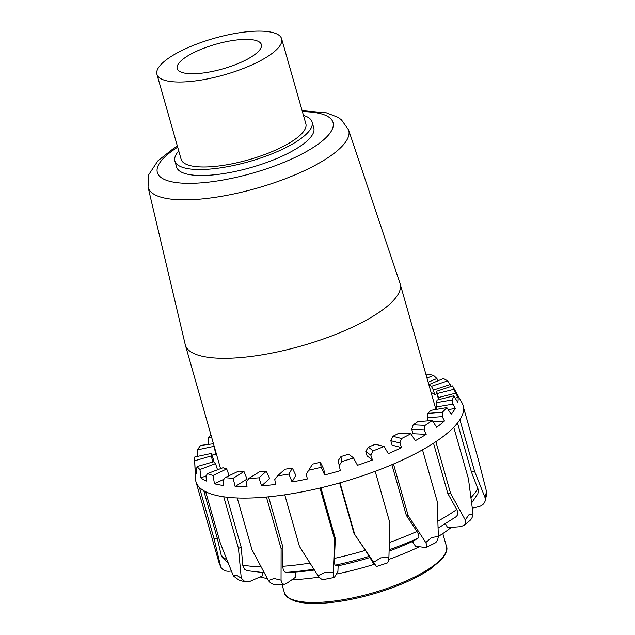 <?xml version="1.0" encoding="UTF-8"?>
<svg xmlns="http://www.w3.org/2000/svg" width="635" height="635" viewBox="0 0 635 635"><rect width="100%" height="100%" fill="white"/><g stroke="black" fill="none" stroke-linecap="round" stroke-linejoin="round"><path stroke-width="0.95" d="M312.087 121.999L313.785 127.968A71.318 20.852 164.1 0 1 250.904 167.561A71.318 20.852 164.1 0 1 176.601 167.045L174.903 161.084A71.318 20.852 -15.9 0 0 249.206 161.592A71.318 20.852 -15.9 0 0 312.087 121.999A71.318 20.852 -15.9 0 0 303.466 115.427M348.607 129.953A104.283 30.488 -15.9 0 1 256.794 188.23A104.283 30.488 -15.9 0 1 148.042 187.087L185.245 344.646A111.665 32.647 -15.9 0 0 185.357 345.067A111.665 32.647 -15.9 0 0 301.696 345.869A111.665 32.647 -15.9 0 0 400.145 283.885A111.665 32.647 -15.9 0 0 400.018 283.464L348.607 129.953L341.4 119.753L337.741 117.221L326.43 112.839L302.101 110.633M200.35 73.319A43.767 12.795 164.1 0 1 177.197 68.556A43.767 12.795 164.1 0 1 215.781 44.259A43.767 12.795 164.1 0 1 261.374 44.577A43.767 12.795 164.1 0 1 242.943 61.428A43.767 12.795 164.1 0 1 200.35 73.319M178.752 150.947A71.318 20.852 -15.9 0 0 174.903 161.084M281.638 38.806L305.848 123.777A64.834 18.955 164.1 0 1 248.682 159.774A64.834 18.955 164.1 0 1 181.134 159.306L156.932 74.327A64.834 18.955 -15.9 0 0 224.48 74.795A64.834 18.955 -15.9 0 0 281.638 38.806A64.834 18.955 -15.9 0 0 247.34 31.75A64.834 18.955 -15.9 0 0 184.237 49.363A64.834 18.955 -15.9 0 0 156.932 74.327M438.904 399.59A117.356 34.314 164.1 0 0 438.277 398.407L436.372 391.327L452.549 385.929A134.541 39.338 164.1 0 1 452.771 386.31L462.042 402.923A138.914 40.616 164.1 0 1 463.518 407.511L478.219 459.129L486.95 493.197L485.839 493.824L485.378 498.467L474.583 471.305L459.883 419.687A138.914 40.616 164.1 0 1 453.747 427.26L468.455 478.885L473.027 513.739L468.797 514.898L465.28 519.986L450.572 493.308L435.872 441.69A138.914 40.616 164.1 0 1 422.505 449.842L437.213 501.459L438.348 536.416L431.641 537.551L425.775 542.552L408.178 515.644L393.478 464.018A138.914 40.616 164.1 0 1 375.19 471.329L389.89 522.954L388.914 557.292L380.794 557.879L373.69 562.261L354.727 534.44L340.019 482.814A138.914 40.616 164.1 0 1 319.969 488.029L334.677 539.647L333.272 572.762L325.049 572.365L318.024 575.707L299.458 546.449L284.75 494.824A138.914 40.616 164.1 0 1 266.406 497.03L281.115 548.656L281.051 580.16L274.042 578.501L268.415 580.565L251.936 549.6L237.228 497.975A138.914 40.616 164.1 0 1 223.758 496.8L238.466 548.418L241.268 578.191L236.593 575.223L233.426 575.993L220.369 543.338L205.661 491.72A138.914 40.616 164.1 0 1 199.398 487.362L214.106 538.98L220.805 567.206L219.186 563.102M463.518 407.511A138.914 40.616 164.1 0 1 459.883 419.687M453.747 427.26A138.914 40.616 164.1 0 1 435.872 441.69M199.398 487.362A138.914 40.616 164.1 0 1 195.929 481.632A138.914 40.616 164.1 0 1 195.485 478.853L194.612 459.851A134.541 39.338 164.1 0 1 194.794 456.986L211.28 453.461L213.606 459.732A117.356 34.314 164.1 0 0 213.32 461.828M422.505 449.842A138.914 40.616 164.1 0 1 393.478 464.018M223.758 496.8A138.914 40.616 164.1 0 1 205.661 491.72M375.19 471.329A138.914 40.616 164.1 0 1 340.019 482.814M266.406 497.03A138.914 40.616 164.1 0 1 237.228 497.975M319.969 488.029A138.914 40.616 164.1 0 1 284.75 494.824M268.415 580.565C270.534 583.208 272.812 584.541 275.233 584.557L284.456 584.264C282.702 584.224 281.559 582.859 281.051 580.16M268.565 496.832L282.964 547.37L282.853 566.293C282.94 570.174 284.107 572.191 286.345 572.357L295.172 572.008L295.204 577.469L286.52 583.494L284.456 584.264M373.69 562.261L376.349 566.547L372.872 562.467L365.442 550.347L354.06 533.646L339.614 482.933M354.06 533.646L354.727 534.44M233.426 575.993L239.046 580.16L245.11 581.858L241.268 578.191M262.501 572.572L262.834 575.699L250.007 581.358L245.11 581.858M425.775 542.552C427.006 545.187 427.014 546.862 425.807 547.576L415.457 546.219L412.44 541.544L418.132 538.123C419.433 537.035 419.029 534.813 416.925 531.463L406.313 515.326L391.89 464.693M406.313 515.326L408.178 515.644M231.362 570.952C226.671 571.921 223.155 570.667 220.805 567.206M455.509 517.112C458.033 515.39 458.446 512.858 456.748 509.508L447.834 493.53L433.507 443.238M447.834 493.53L450.572 493.308M471.67 502.849L477.806 493.871L478.512 490.522L471.44 472.019L457.486 423.021M471.44 472.019L474.583 471.305M436.285 407.003L436.102 402.733L452.16 399.971L452.985 404.122L436.285 407.003L436.943 409.305M452.985 404.122L455.279 408.424L448.175 409.646M438.388 397.573L437.293 393.517L453.946 389.303L455.708 393.184L438.388 397.573L438.96 399.574M455.708 393.184L458.033 397.391L455.168 398.113M433.38 390.096L431.395 386.326L447.596 380.921L450.231 384.477L433.38 390.096L434.65 394.565L437.031 393.771M450.231 384.477L451.279 386.35M426.99 378.127L433.514 375.356L436.904 378.539L428.165 382.246M436.904 378.539L438.086 380.738M261.541 485.878L259.001 477.822L266.343 471.233L269.653 478.599L261.541 485.878A136.358 39.87 164.1 0 0 275.574 484.418L274.772 479.52L277.582 475.821L284.932 469.225A117.356 34.314 164.1 0 0 292.346 468.082L295.799 475.313L292.036 481.933L288.941 474.075L292.346 468.082M324.699 474.924L321.119 467.289L320.365 462.272L323.866 469.376L324.699 474.924A136.358 39.87 164.1 0 0 340.328 470.662L338.225 460.637L340.955 456.581L341.709 461.613L339.011 465.868M370.864 455.279L365.8 451.39L368.3 447.111L373.166 450.858L370.864 455.279L372.443 459.986A136.358 39.87 164.1 0 1 357.481 465.288L353.505 457.891L348.639 454.152A117.356 34.314 164.1 0 1 340.955 456.581M399.852 443.008L390.827 440.706L392.89 436.301L401.566 438.515L399.852 443.008L401.677 447.627A136.358 39.87 164.1 0 1 388.326 453.636L384.056 446.469L375.396 444.254A117.356 34.314 164.1 0 1 368.3 447.111M424.156 429.847L411.734 429.268L413.179 424.815L425.117 425.371L424.156 429.847L426.188 434.356A136.358 39.87 164.1 0 1 415.282 440.698L410.869 433.737L398.947 433.181A117.356 34.314 164.1 0 1 392.89 436.301M208.296 444.436L208.399 437.412L211.55 437.015M197.628 456.382L197.556 449.85L214.019 446.341L215.844 454.295A117.356 34.314 164.1 0 1 216.273 453.581M212.217 455.073L215.844 454.295M266.343 471.233A117.356 34.314 164.1 0 1 259.778 471.607L248.936 478.377L246.42 481.727L247.007 486.632A136.358 39.87 164.1 0 1 235.133 486.505L233.164 478.29L243.991 471.527A117.356 34.314 164.1 0 1 238.681 471.099L225.036 477.623L223.028 480.6L223.433 485.481A136.358 39.87 164.1 0 1 214.463 483.783L213.066 475.448L226.687 468.932A117.356 34.314 164.1 0 1 222.98 467.733L207.383 473.607L206.058 476.202L206.343 481.052A136.358 39.87 164.1 0 1 200.843 477.877L199.969 469.487L215.535 463.621A117.356 34.314 164.1 0 1 213.646 461.732L197.088 466.582L196.58 468.82L196.802 473.607A136.358 39.87 164.1 0 1 195.112 469.162L194.683 460.772L211.217 455.93L212.876 461.962M195.112 469.162L196.604 468.725M200.843 477.877L206.24 475.845M215.535 463.621L217.519 469.789M214.463 483.783L223.933 479.25M226.687 468.932L229.172 475.647M235.133 486.505L247.086 479.028L243.991 471.527M455.279 408.424A136.358 39.87 164.1 0 1 451.128 414.226L446.849 407.599L430.816 410.361A117.356 34.314 164.1 0 1 427.887 413.385L442.341 412.25L442.246 416.608L444.436 421.005A136.358 39.87 164.1 0 1 436.666 427.276L432.244 420.505A134.541 39.338 164.1 0 1 425.117 425.371M458.033 397.391A136.358 39.87 164.1 0 1 457.764 402.368L453.763 395.827L437.134 400.034A117.356 34.314 164.1 0 1 436.102 402.733M447.596 380.921A134.541 39.338 164.1 0 0 443.286 378.531L428.855 384.651M433.514 375.356A134.541 39.338 164.1 0 0 426.553 374.094L425.942 374.428M213.479 443.778L200.644 445.421A134.541 39.338 164.1 0 0 197.556 449.85M306.292 474.123L312.571 464.114L306.292 474.123L307.348 478.981A136.358 39.87 164.1 0 1 292.036 481.933M372.443 459.986L367.07 455.859L365.8 451.39M401.677 447.627L392.097 445.175L390.827 440.706M426.188 434.356L413.012 433.737L411.734 429.268M208.399 437.412A134.541 39.338 164.1 0 1 211.026 435.181M259.001 477.822A134.541 39.338 164.1 0 1 248.936 478.377M233.164 478.29A134.541 39.338 164.1 0 1 225.036 477.623M213.066 475.448A134.541 39.338 164.1 0 1 207.383 473.607M199.969 469.487A134.541 39.338 164.1 0 1 197.088 466.582M194.683 460.772A134.541 39.338 164.1 0 1 194.612 459.851M211.217 455.93A117.356 34.314 164.1 0 1 211.28 453.461M432.244 420.505L417.814 421.64A117.356 34.314 164.1 0 1 413.179 424.815M410.869 433.737A134.541 39.338 164.1 0 1 401.566 438.515M384.056 446.469A134.541 39.338 164.1 0 1 373.166 450.858M353.505 457.891A134.541 39.338 164.1 0 1 341.709 461.613M321.119 467.289A134.541 39.338 164.1 0 1 309.166 470.114M320.365 462.272A117.356 34.314 164.1 0 1 312.571 464.114M288.941 474.075A134.541 39.338 164.1 0 1 277.582 475.821M428.935 384.945A117.356 34.314 164.1 0 1 431.395 386.326M452.771 386.31A134.541 39.338 164.1 0 1 453.946 389.303M436.372 391.327A117.356 34.314 164.1 0 1 437.293 393.517M453.763 395.827A134.541 39.338 164.1 0 1 452.16 399.971M431.054 392.398A117.356 34.314 164.1 0 1 434.65 394.565M428.077 420.83L427.212 417.79L427.887 413.385M444.436 421.005L433.157 421.894M442.246 416.608L427.212 417.79M446.849 407.599A134.541 39.338 164.1 0 1 442.341 412.25M369.586 557.641A113.951 33.314 164.1 0 1 338.137 565.809L335.304 565.174C334.597 564.737 334.32 562.483 334.462 558.395L335.32 538.512L334.677 539.647M320.881 487.807L335.32 538.512M264.144 572.659L247.364 570.73L244.57 569.238L242.808 565.404L241.197 547.219L238.466 548.418M226.949 497.213L241.197 547.219M228.251 563.293L222.345 557.586L221.226 555.3L217.241 538.059L214.106 538.98M203.748 490.68L217.241 538.059M282.964 547.37L281.115 548.656M318.024 575.707C320.183 578.437 321.945 579.731 323.31 579.596L334.304 577.469C333.669 577.469 333.327 575.897 333.272 572.762M338.137 565.809L337.907 571.548L334.304 577.469M376.349 566.547L387.31 562.975C388.064 562.586 388.596 560.697 388.914 557.292M425.807 547.576L434.919 543.123C436.761 542.1 437.904 539.861 438.348 536.416M465.28 519.986C465.876 522.303 465.399 524.121 463.86 525.447L460.478 526.677L447.596 527.693L445.492 523.772M463.86 525.447L469.654 520.771C471.63 519.097 472.757 516.755 473.027 513.739M485.378 498.467L485.116 501.063C484.124 503.968 481.917 505.857 478.488 506.738L472.337 508.135M485.116 501.063L486.95 493.197M412.44 541.544A113.951 33.314 164.1 0 1 389.104 551.101M314.396 570.039A113.951 33.314 164.1 0 1 295.172 572.008M451.239 527.407A113.951 33.314 164.1 0 1 438.34 536.448M419.14 546.846A113.951 33.314 164.1 0 1 388.652 559.483M374.38 564.269A113.951 33.314 164.1 0 1 336.486 574.056M319.199 577.104A113.951 33.314 164.1 0 1 291.941 579.731M267.311 578.533A113.951 33.314 164.1 0 1 260.064 576.921M302.395 111.657A91.329 26.702 164.1 0 1 312.396 148.018A91.329 26.702 164.1 0 1 188.349 183.356A91.329 26.702 164.1 0 1 177.681 147.185M442.809 533.583L446.437 546.306A84.288 24.646 164.1 0 1 372.118 593.098A84.288 24.646 164.1 0 1 284.305 592.487L281.988 584.343M478.02 488.267A135.668 39.664 164.1 0 1 470.987 497.562M456.748 509.508A135.668 39.664 164.1 0 1 437.904 521.121M438.904 527.637L438.118 528.082A129.524 37.87 -15.9 0 0 438.904 527.637L455.962 516.827M416.925 531.463A135.668 39.664 164.1 0 1 389.358 542.512M389.144 549.807A129.524 37.87 -15.9 0 0 418.132 538.123M365.442 550.347A135.668 39.664 164.1 0 1 334.462 558.395M335.304 565.174A129.524 37.87 -15.9 0 0 369.292 556.339M261.041 566.864A135.668 39.664 164.1 0 1 242.776 565.094M309.975 563.086A135.668 39.664 164.1 0 1 282.853 566.293M286.345 572.357A129.524 37.87 -15.9 0 0 313.873 569.206M226.846 559.792A135.668 39.664 164.1 0 1 221.147 555.006M148.042 187.087L148.796 174.617L157.877 160.853L173.077 148.836L177.387 146.161M185.357 345.067L220.559 468.646M400.145 283.885L435.92 409.48M446.437 546.306C447.889 549.077 446.318 553.45 441.73 559.443L430.554 568.944C416.235 578.548 397.423 586.803 374.134 593.709C355.457 599.107 338.153 602.282 322.231 603.25C310.944 603.877 301.911 603.179 295.14 601.147C288.123 598.464 284.512 595.574 284.305 592.487M195.929 481.632L219.107 562.983M219.107 562.999L219.734 564.658"/></g></svg>
